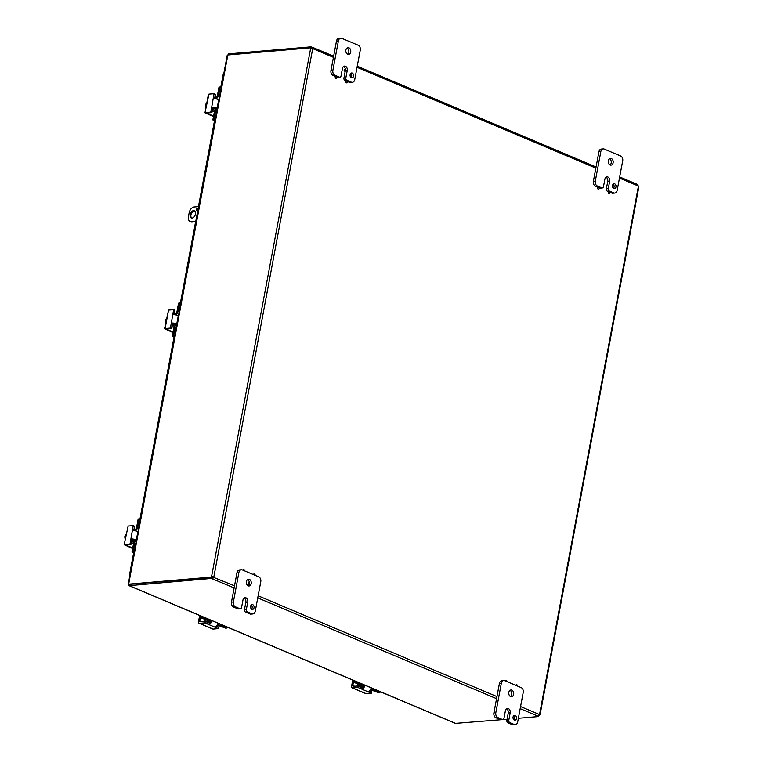 <?xml version="1.0" encoding="UTF-8"?>
<svg xmlns="http://www.w3.org/2000/svg" width="763" height="763" viewBox="0 0 763 763"><rect width="100%" height="100%" fill="white"/><g stroke="black" fill="none" stroke-linecap="round" stroke-linejoin="round"><path stroke-width="1.14" d="M250.636 606.28A2.423 1.755 -94.9 0 1 252.143 604.592A2.423 1.755 -94.9 0 1 254.098 606.852A2.423 1.755 -94.9 0 1 252.553 609.418A2.423 1.755 -94.9 0 1 250.636 606.28M251.561 609.112A2.423 1.755 85.1 0 0 251.218 605.059M244.456 609.627L245.839 602.245L247.746 602.083A3.395 2.461 -94.9 0 0 245.066 597.696A3.395 2.461 -94.9 0 0 242.958 600.061L241.575 607.443A1.936 1.402 -94.9 0 1 240.374 608.798A1.936 1.402 -94.9 0 1 239.868 608.712L235.424 606.843A3.872 2.814 -94.9 0 1 233.383 601.997L238.905 572.46A3.872 2.814 -94.9 0 1 241.318 569.761A3.872 2.814 -94.9 0 1 242.338 569.923L258.733 576.847A3.872 2.814 -94.9 0 1 260.774 581.692L255.252 611.23A3.872 2.814 -94.9 0 1 252.849 613.929A3.872 2.814 -94.9 0 1 251.828 613.767L247.384 611.888A1.936 1.402 -94.9 0 1 246.363 609.465L244.456 609.627A1.936 1.402 85.1 0 0 245.476 612.05L249.911 613.929A3.872 2.814 85.1 0 0 250.932 614.101L252.849 613.929M241.318 569.761L239.401 569.923A3.872 2.814 85.1 0 0 236.997 572.622L231.466 602.16A3.872 2.814 85.1 0 0 233.516 607.005L237.951 608.884A1.936 1.402 85.1 0 0 238.466 608.96L240.374 608.798M245.839 602.245A3.395 2.461 85.1 0 0 244.131 598.039M248.118 585.812A3.395 2.461 85.1 0 0 249.119 584.41A0.925 0.677 -94.9 0 1 248.938 582.56A0.925 0.677 -94.9 0 1 249.1 584.41L248.709 584.448A0.925 0.677 -94.9 0 1 248.748 582.617M249.358 582.703A3.395 2.461 85.1 0 0 247.584 579.584M246.411 581.606A3.395 2.461 -94.9 0 1 248.519 579.231A3.395 2.461 -94.9 0 1 251.256 582.407A3.395 2.461 -94.9 0 1 249.1 585.994A3.395 2.461 -94.9 0 1 246.411 581.606M247.746 602.083L246.363 609.465M612.555 185.428A2.423 1.755 -94.9 0 1 614.053 183.74A2.423 1.755 -94.9 0 1 616.018 186A2.423 1.755 -94.9 0 1 614.473 188.566A2.423 1.755 -94.9 0 1 612.555 185.428M613.481 188.261A2.423 1.755 85.1 0 0 613.137 184.207M606.366 188.776L607.749 181.394L609.666 181.232A3.395 2.461 -94.9 0 0 606.976 176.844A3.395 2.461 -94.9 0 0 604.868 179.21L603.495 186.592A1.936 1.402 -94.9 0 1 602.293 187.946A1.936 1.402 -94.9 0 1 601.778 187.86L597.343 185.991A3.872 2.814 -94.9 0 1 595.293 181.146L600.824 151.608A3.872 2.814 -94.9 0 1 603.228 148.899A3.872 2.814 -94.9 0 1 604.248 149.071L620.653 155.995A3.872 2.814 -94.9 0 1 622.694 160.84L617.162 190.378A3.872 2.814 -94.9 0 1 614.759 193.077A3.872 2.814 -94.9 0 1 613.738 192.915L609.303 191.036A1.936 1.402 -94.9 0 1 608.283 188.614L606.366 188.776A1.936 1.402 85.1 0 0 607.386 191.198L608.798 191.799M599.089 187.698L599.861 188.022A1.936 1.402 85.1 0 0 600.376 188.108L602.293 187.946M603.228 148.899L601.311 149.071A3.872 2.814 85.1 0 0 598.907 151.77L593.385 181.308A3.872 2.814 85.1 0 0 595.426 186.153L598.211 187.326M609.685 192.171L611.831 193.077A3.872 2.814 85.1 0 0 612.851 193.239L614.759 193.077M607.749 181.394A3.395 2.461 85.1 0 0 606.041 177.188M610.028 164.961A3.395 2.461 85.1 0 0 611.258 161.718A3.395 2.461 85.1 0 0 609.503 158.733M608.33 160.755A3.395 2.461 -94.9 0 1 610.429 158.38A3.395 2.461 -94.9 0 1 613.175 161.556A3.395 2.461 -94.9 0 1 611.01 165.142A3.395 2.461 -94.9 0 1 608.33 160.755M609.666 181.232L608.283 188.614M513.06 717.039A2.423 1.755 -94.9 0 1 514.567 715.341A2.423 1.755 -94.9 0 1 516.532 717.611A2.423 1.755 -94.9 0 1 514.977 720.177A2.423 1.755 -94.9 0 1 513.06 717.039M513.995 719.862A2.423 1.755 85.1 0 0 513.642 715.818M506.88 720.386L508.263 713.004L510.17 712.842A3.395 2.461 -94.9 0 0 507.49 708.445A3.395 2.461 -94.9 0 0 505.383 710.82L504 718.202A1.936 1.402 -94.9 0 1 502.798 719.557A1.936 1.402 -94.9 0 1 502.292 719.471L497.848 717.592A3.872 2.814 -94.9 0 1 495.807 712.747L501.339 683.219A3.872 2.814 -94.9 0 1 503.742 680.51A3.872 2.814 -94.9 0 1 504.763 680.682L521.167 687.597A3.872 2.814 -94.9 0 1 523.208 692.442L517.676 721.979A3.872 2.814 -94.9 0 1 515.273 724.688A3.872 2.814 -94.9 0 1 514.252 724.516L509.818 722.647A1.936 1.402 -94.9 0 1 508.797 720.224L506.88 720.386A1.936 1.402 85.1 0 0 507.9 722.809L512.345 724.678A3.872 2.814 85.1 0 0 513.365 724.85L515.273 724.688M503.742 680.51L501.825 680.672A3.872 2.814 85.1 0 0 499.422 683.381L493.899 712.919A3.872 2.814 85.1 0 0 495.94 717.764L500.375 719.633A1.936 1.402 85.1 0 0 500.89 719.719L502.798 719.557M508.263 713.004A3.395 2.461 85.1 0 0 506.556 708.798M510.542 696.562A3.395 2.461 85.1 0 0 511.773 693.319A3.395 2.461 85.1 0 0 510.008 690.334M508.835 692.356A3.395 2.461 -94.9 0 1 510.943 689.99A3.395 2.461 -94.9 0 1 513.69 693.157A3.395 2.461 -94.9 0 1 511.525 696.753A3.395 2.461 -94.9 0 1 508.835 692.356M510.17 712.842L508.797 720.224M195.69 221.785L191.399 221.737L195.767 221.365M198.533 206.601L194.164 206.973A5.808 3.739 112.9 0 0 189.138 212.848L188.451 216.539A5.808 3.739 112.9 0 0 190.178 221.556A5.808 3.739 112.9 0 0 191.399 221.737M193.478 210.664A3.872 2.489 112.9 0 1 194.288 210.788A3.872 2.489 112.9 0 1 195.08 215.328A3.872 2.489 112.9 0 1 191.275 217.922A3.872 2.489 112.9 0 1 190.273 213.983A3.872 2.489 112.9 0 1 193.478 210.664M197.903 209.968A1.211 0.782 112.9 0 1 196.587 209.138A1.211 0.782 112.9 0 1 198.122 208.785M190.178 221.556L190.988 221.899A5.808 3.739 -67.1 0 0 192.209 222.081M198.094 208.69A1.211 0.782 -67.1 0 0 197.312 210.531M194.67 211.017A3.872 2.489 -67.1 0 0 194.279 211.008A3.872 2.489 -67.1 0 0 191.189 214.002A3.872 2.489 -67.1 0 0 191.704 218.037M350.122 74.679A2.423 1.755 -94.9 0 1 351.629 72.981A2.423 1.755 -94.9 0 1 353.593 75.251A2.423 1.755 -94.9 0 1 352.039 77.816A2.423 1.755 -94.9 0 1 350.122 74.679M351.056 77.502A2.423 1.755 85.1 0 0 350.703 73.458M345.715 70.606L347.232 70.482A3.395 2.461 -94.9 0 0 344.552 66.085A3.395 2.461 -94.9 0 0 342.444 68.46L341.061 75.842A1.936 1.402 -94.9 0 1 339.859 77.197A1.936 1.402 -94.9 0 1 339.354 77.111L334.909 75.232A3.872 2.814 -94.9 0 1 332.868 70.387L338.4 40.859A3.872 2.814 -94.9 0 1 340.803 38.15A3.872 2.814 -94.9 0 1 341.824 38.322L358.219 45.236A3.872 2.814 -94.9 0 1 360.27 50.081L354.738 79.619A3.872 2.814 -94.9 0 1 352.334 82.328A3.872 2.814 -94.9 0 1 351.314 82.156L346.879 80.287A1.936 1.402 -94.9 0 1 345.849 77.864L343.941 78.026A1.936 1.402 85.1 0 0 344.962 80.449L346.373 81.04M336.664 76.949L337.437 77.273A1.936 1.402 85.1 0 0 337.952 77.359L339.859 77.197M340.803 38.15L338.886 38.312A3.872 2.814 85.1 0 0 336.483 41.021L330.961 70.558A3.872 2.814 85.1 0 0 333.002 75.403L335.787 76.577M347.26 81.412L349.397 82.318A3.872 2.814 85.1 0 0 350.417 82.49L352.334 82.328M343.941 78.026L345.21 71.236M345.391 69.538A3.395 2.461 85.1 0 0 343.617 66.438M347.604 54.202A3.395 2.461 85.1 0 0 348.834 50.959A3.395 2.461 85.1 0 0 347.07 47.974M345.897 49.996A3.395 2.461 -94.9 0 1 348.004 47.63A3.395 2.461 -94.9 0 1 350.751 50.797A3.395 2.461 -94.9 0 1 348.586 54.392A3.395 2.461 -94.9 0 1 345.897 49.996M347.232 70.482L345.849 77.864M243.206 570.295A0.925 0.677 -94.9 0 1 244.541 570.667A0.925 0.677 -94.9 0 1 244.494 570.838M242.834 570.142A0.925 0.677 -94.9 0 1 243.616 569.522M253.802 574.768A0.925 0.677 -94.9 0 1 255.138 575.14A0.925 0.677 -94.9 0 1 255.09 575.312M253.43 574.606A0.925 0.677 -94.9 0 1 254.203 573.995M505.64 681.044A0.925 0.677 -94.9 0 1 506.966 681.426A0.925 0.677 -94.9 0 1 506.918 681.588M505.268 680.892A0.925 0.677 -94.9 0 1 506.041 680.281M516.227 685.517A0.925 0.677 -94.9 0 1 517.562 685.899A0.925 0.677 -94.9 0 1 517.514 686.061M515.855 685.365A0.925 0.677 -94.9 0 1 516.627 684.754M609.809 192.982A0.925 0.677 -94.9 0 1 608.483 192.762A0.925 0.677 -94.9 0 1 609.074 191.771A0.925 0.677 -94.9 0 1 609.809 192.982M609.027 193.602A0.925 0.677 -94.9 0 1 608.674 191.809A0.925 0.677 -94.9 0 1 608.874 191.837M599.213 188.509A0.925 0.677 -94.9 0 1 597.887 188.289A0.925 0.677 -94.9 0 1 598.478 187.307A0.925 0.677 -94.9 0 1 599.213 188.509M598.44 189.138A0.925 0.677 -94.9 0 1 598.087 187.336A0.925 0.677 -94.9 0 1 598.287 187.364M347.384 82.223A0.925 0.677 -94.9 0 1 346.049 82.003A0.925 0.677 -94.9 0 1 346.64 81.021A0.925 0.677 -94.9 0 1 347.384 82.223M346.602 82.852A0.925 0.677 -94.9 0 1 346.249 81.059A0.925 0.677 -94.9 0 1 346.45 81.078M345.715 70.597A0.925 0.677 -94.9 0 1 344.39 70.377A0.925 0.677 -94.9 0 1 344.981 69.395A0.925 0.677 -94.9 0 1 345.715 70.597M344.933 71.226A0.925 0.677 -94.9 0 1 344.59 69.433A0.925 0.677 -94.9 0 1 344.79 69.452M336.788 77.75A0.925 0.677 -94.9 0 1 335.462 77.53A0.925 0.677 -94.9 0 1 336.054 76.548A0.925 0.677 -94.9 0 1 336.788 77.75M336.006 78.379A0.925 0.677 -94.9 0 1 335.663 76.586A0.925 0.677 -94.9 0 1 335.863 76.605M129.023 584.315L129.376 585.726L454.862 723.095M227.651 56.023L128.68 584.077L129.214 584.401M455.187 723.324L129.052 585.679L211.418 578.449L211.618 577.362L129.061 584.41L128.852 585.507M455.549 723.381L507.09 719.242M310.903 46.848L312.01 47.192L312.84 48.651L310.694 47.935L310.903 46.848L228.337 53.896L228.166 54.85M333.431 57.339L312.84 48.651A1.087 0.792 -94.9 0 1 312.677 48.775L310.407 48.384A1.087 0.696 112.9 0 1 310.255 47.84L227.698 54.984M310.255 47.84L311.056 48.183A1.087 0.696 -67.1 0 0 311.151 48.613M212.381 576.866A1.087 0.696 -67.1 0 0 212.009 577.457L211.198 577.114A1.087 0.696 112.9 0 1 211.57 576.532L213.84 576.914L211.57 576.532L310.627 48.479M211.198 577.114L128.67 584.162M538.812 715.446L539.403 714.511A1.087 0.792 -94.9 0 1 539.575 714.387L539.603 714.969A1.087 0.696 -67.1 0 0 539.231 715.56M539.603 714.969L539.575 714.387L539.231 714.817M638.44 186.83L638.412 186.248A1.087 0.792 -94.9 0 1 638.316 186.01L637.486 184.551M312.677 48.775L213.84 576.914A1.087 0.792 -94.9 0 1 213.936 577.152L212.524 578.802L213.154 577.219A1.087 0.792 85.1 0 0 213.049 576.99M537.991 716.18L520.175 708.636M538.64 716.552L518.373 718.279M514.577 718.603L513.194 718.727M234.136 587.92L211.418 578.449M234.527 585.841L213.154 577.219M211.618 577.362L212.734 577.705M312.019 48.756A1.087 0.792 85.1 0 0 312.057 48.718L312.468 47.296M200.268 199.315A3.872 2.814 85.1 0 0 199.582 200.974L195.099 224.971A3.872 2.814 85.1 0 0 195.109 226.916M223.769 74.23L223.864 73.229M129.815 575.788L130.664 575.893M129.815 575.807L134.04 552.965M358.505 686.08L357.857 685.966L357.57 687.501L358.209 687.616L358.505 686.08L361.729 687.329L363.074 687.015A1.936 1.249 -67.1 0 0 363.827 685.546L363.961 684.821M364.972 685.241A3.872 2.489 112.9 0 1 362.759 688.655L360.546 688.598L371.362 693.214L366.24 693.691L352.573 687.93A1.936 1.249 112.9 0 1 352.163 687.864A1.936 1.249 112.9 0 1 351.59 686.195L352.735 680.081M358.209 687.616L360.546 688.598L360.832 687.062M357.57 687.501L352.573 687.93M371.266 693.119L371.648 691.679L369.569 690.744M368.92 691.259L368.891 692.117L368.92 691.259A3.872 2.489 -67.1 0 0 371.123 687.845M354.595 686.242L352.811 685.489A0.973 0.62 -67.1 0 0 353.298 686.357L357.857 685.966M352.811 685.489L353.736 680.51M352.163 687.864L365.83 693.634A1.936 1.249 -67.1 0 0 366.24 693.691M357.666 685.985A3.872 2.814 -94.9 0 1 357.542 683.839M380.27 691.707L379.86 692.661L378.877 692.718M378.639 692.737L370.408 689.676M355.548 681.96L354.442 682.046L355.796 682.542L355.672 681.321M354.442 682.046L354.661 680.892M355.796 682.542L361.614 684.993A3.872 0.954 10.6 0 1 362.768 685.937A3.872 0.954 10.6 0 1 361.691 686.376L359.631 686.547M370.589 689.342A3.872 0.954 10.6 0 1 373.918 690.191L379.745 692.642M363.35 686.681A2.709 1.965 -94.9 0 1 362.721 686.042M361.004 685.298L360.889 685.918L361.424 685.699L360.851 685.231L354.69 682.627M360.889 685.918L358.6 686.118M205.419 621.473L204.77 621.359L204.484 622.894L205.133 623.009L205.419 621.473L208.642 622.722L209.987 622.408A1.936 1.249 -67.1 0 0 210.741 620.939L210.884 620.214M211.885 620.643A3.872 2.489 112.9 0 1 209.682 624.058L207.469 623.991L218.285 628.607L213.154 629.094L199.486 623.323A1.936 1.249 112.9 0 1 199.076 623.257A1.936 1.249 112.9 0 1 198.504 621.587L199.648 615.474M205.133 623.009L207.469 623.991L207.755 622.455M204.484 622.894L199.486 623.323M218.18 628.512L218.571 627.072L216.482 626.137M215.834 626.652L215.805 627.51L215.834 626.652A3.872 2.489 -67.1 0 0 218.046 623.237M201.518 621.635L199.725 620.882A0.973 0.62 -67.1 0 0 200.221 621.75L204.77 621.359M199.725 620.882L200.659 615.903M199.076 623.257L212.753 629.027A1.936 1.249 -67.1 0 0 213.154 629.094M204.589 621.378A3.872 2.814 -94.9 0 1 204.465 619.232M227.193 627.1L226.783 628.054L225.791 628.111M225.552 628.13L217.321 625.069M202.472 617.353L201.365 617.448L202.71 617.935L202.586 616.714M201.365 617.448L201.575 616.285M202.71 617.935L208.537 620.386A3.872 0.954 10.6 0 1 209.682 621.33A3.872 0.954 10.6 0 1 208.614 621.769L206.544 621.95M217.512 624.735A3.872 0.954 10.6 0 1 220.841 625.584L226.659 628.035M210.264 622.074A2.709 1.965 -94.9 0 1 209.634 621.435M207.927 620.691L207.803 621.32L208.347 621.092L207.765 620.624L201.604 618.03M207.803 621.32L205.514 621.511M138.074 531.658L137.893 531.582A3.872 0.954 -169.4 0 0 133.792 530.666L133.344 530.562M136.424 540.49L133.458 539.489L132.199 540.004A1.545 0.992 112.9 0 0 131.808 540.929L131.217 544.076L129.681 544.067L130.816 544.553L131.217 544.076M132.638 548.53L124.15 544.715L128.136 526.041L133.229 525.631L130.082 543.599M134.04 530.686L133.973 530.543A1.545 0.992 112.9 0 1 133.916 529.656L134.507 526.508L133.315 525.688M124.684 544.496L129.681 544.067M131.808 540.929L130.673 540.442L132.237 538.974A3.872 0.954 10.6 0 1 136.339 539.899L136.52 539.975M130.816 544.553L126.343 544.935M134.107 528.673L135.585 529.293M132.733 548.006L126.276 545.287M133.792 530.666L132.781 529.179L134.87 529.598A1.936 1.249 -67.1 0 0 136.548 527.634L138.103 519.317L140.402 519.241M128.136 526.041L124.15 544.715M126.019 534.691A4.111 1.784 -35.4 0 0 125.466 535.34A4.111 1.784 -35.4 0 0 124.855 536.456A4.111 2.794 -107.3 0 0 124.951 538.115A4.111 2.794 -107.3 0 0 125.208 539.031M125.704 536.389L124.855 536.456M136.234 540.414L136.043 541.434M132.295 552.231L133.401 552.145L133.163 551.563L132.056 551.659L132.295 552.231L134.088 552.994M133.401 552.145L134.183 552.469M132.056 551.659L133.611 543.332A1.936 1.249 -67.1 0 0 133.039 541.663A1.936 1.249 -67.1 0 0 132.628 541.596L131.665 541.682M139.381 518.935L138.103 519.317M139.209 519.221L137.741 527.08A3.872 2.489 112.9 0 1 135.099 530.819M132.028 540.29L132.667 540.233A3.872 2.489 112.9 0 1 133.477 540.357A3.872 2.489 112.9 0 1 134.631 543.695L133.163 551.563M178.494 315.691L178.313 315.615A3.872 0.954 -169.4 0 0 174.212 314.699L173.764 314.594M176.835 324.533L173.869 323.522L172.619 324.037A1.545 0.992 112.9 0 0 172.228 324.962L171.637 328.119L170.502 327.632L170.092 328.109L171.637 328.119M173.058 332.563L164.56 328.748L165.104 328.529L168.556 310.074L173.649 309.664L170.502 327.632M174.45 314.718L174.384 314.585A1.545 0.992 112.9 0 1 174.336 313.698L174.927 310.541L173.726 309.721M165.104 328.529L170.092 328.109M172.228 324.962L171.084 324.485L172.657 323.007A3.872 0.954 10.6 0 1 176.758 323.932L176.94 324.008M171.236 328.586L166.763 328.967M174.517 312.706L175.995 313.326M173.153 332.039L166.696 329.32M174.212 314.699L173.201 313.212L175.29 313.631A1.936 1.249 -67.1 0 0 176.968 311.666L178.523 303.35L180.812 303.283M168.556 310.074L164.56 328.748M166.439 318.734A4.111 1.784 -35.4 0 0 165.886 319.382A4.111 1.784 -35.4 0 0 165.275 320.489A4.111 2.794 -107.3 0 0 165.361 322.148A4.111 2.794 -107.3 0 0 165.628 323.064M166.124 320.422L165.275 320.489M176.654 324.447L176.463 325.467M172.715 336.273L173.821 336.178L173.573 335.596L172.467 335.691L172.715 336.273L174.498 337.027M173.821 336.178L174.593 336.502M172.467 335.691L174.031 327.365A1.936 1.249 -67.1 0 0 173.449 325.696A1.936 1.249 -67.1 0 0 173.039 325.639L172.085 325.715M179.801 302.968L178.523 303.35M179.629 303.254L178.151 311.123A3.872 2.489 112.9 0 1 175.519 314.852M172.448 324.323L173.077 324.265A3.872 2.489 112.9 0 1 173.897 324.389A3.872 2.489 112.9 0 1 175.042 327.728L173.573 335.596M218.905 99.734L218.723 99.657A3.872 0.954 -169.4 0 0 214.632 98.732L214.174 98.627M217.255 108.565L214.289 107.554L213.039 108.069A1.545 0.992 112.9 0 0 212.639 108.995L212.047 112.151L210.912 111.665L210.512 112.142L212.047 112.151M213.468 116.596L204.98 112.79L208.976 94.107L214.069 93.696L210.912 111.665M214.87 98.751L214.804 98.618A1.545 0.992 112.9 0 1 214.746 97.731L215.338 94.574L214.145 93.754M205.514 112.571L210.512 112.142M212.639 108.995L211.504 108.518L213.068 107.049A3.872 0.954 10.6 0 1 217.169 107.965L217.35 108.041M211.647 112.619L207.183 113M214.937 96.739L216.415 97.359M213.564 116.081L207.116 113.353M214.632 98.732L213.611 97.254L214.746 97.731M208.976 94.107L208.433 94.326L204.98 112.79M206.859 102.767A4.111 1.784 -35.4 0 0 206.296 103.415A4.111 1.784 -35.4 0 0 205.695 104.531A4.111 2.794 -107.3 0 0 205.781 106.181A4.111 2.794 -107.3 0 0 206.048 107.097M206.535 104.455L205.695 104.531M217.073 108.489L216.883 109.51M213.135 120.306L214.241 120.211L213.993 119.629L212.887 119.724L213.135 120.306L214.918 121.059M214.241 120.211L215.013 120.535M212.887 119.724L214.441 111.398A1.936 1.249 -67.1 0 0 213.869 109.729A1.936 1.249 -67.1 0 0 213.459 109.672L212.505 109.748M220.211 87.011L218.943 87.383L221.232 87.316M220.04 87.287L218.571 95.156A3.872 2.489 112.9 0 1 215.929 98.885M212.867 108.356L213.497 108.298A3.872 2.489 112.9 0 1 214.308 108.422A3.872 2.489 112.9 0 1 215.462 111.77L213.993 119.629M214.746 97.75L215.71 97.664A1.936 1.249 -67.1 0 0 217.379 95.709L218.943 87.383M239.868 608.712L237.951 608.884M245.476 612.05L247.384 611.888M251.828 613.767L249.911 613.929M233.516 607.005L235.424 606.843M233.383 601.997L231.466 602.16M236.997 572.622L238.905 572.46M601.778 187.86L599.861 188.022M607.386 191.198L609.303 191.036M613.738 192.915L611.831 193.077M595.426 186.153L597.343 185.991M595.293 181.146L593.385 181.308M598.907 151.77L600.824 151.608M502.292 719.471L500.375 719.633M507.9 722.809L509.818 722.647M514.252 724.516L512.345 724.678M495.94 717.764L497.848 717.592M495.807 712.747L493.899 712.919M499.422 683.381L501.339 683.219M339.354 77.111L337.437 77.273M344.962 80.449L346.879 80.287M351.314 82.156L349.397 82.318M333.002 75.403L334.909 75.232M332.868 70.387L330.961 70.558M336.483 41.021L338.4 40.859M539.575 714.387L638.412 186.248M496.56 698.67L257.751 597.887M258.142 595.808L496.951 696.59M520.566 706.557L539.403 714.511M638.316 186.01L619.47 178.065M595.855 168.098L357.046 67.306M223.817 73.238L221.184 87.297M214.87 121.04L200.202 199.41M195.08 226.783L180.774 303.264M174.45 337.008L140.354 519.221M362.759 688.655L363.074 687.015M371.514 691.564L371.228 693.1M368.891 692.117L369.073 691.154M358.114 684.277L357.79 685.966M361.824 683.915L361.614 684.993M358.038 685.966L358.372 684.182M373.918 690.191L374.118 689.103M363.226 686.834A2.709 1.965 -94.9 0 1 362.492 686.204M361.776 686.366A3.195 2.318 85.1 0 0 362.702 687.272M209.682 624.058L209.987 622.408M218.428 626.957L218.142 628.493M215.805 627.51L215.986 626.547M205.028 619.67L204.713 621.368M208.738 619.308L208.537 620.386M204.961 621.359L205.295 619.585M220.841 625.584L221.041 624.506M210.149 622.236A2.709 1.965 -94.9 0 1 209.405 621.597M208.69 621.759A3.195 2.318 85.1 0 0 209.615 622.665M133.372 526.031L134.507 526.508M133.458 539.489L132.237 538.974M136.339 539.899L137.893 531.582M138.847 527.548L137.741 527.08M133.582 543.466L131.494 542.588M132.628 541.596L133.363 541.911M134.631 543.695L135.738 544.162M132.695 539.575A3.195 2.318 85.1 0 0 133.363 540.013A3.195 2.318 85.1 0 0 134.994 539.889M173.783 310.064L174.927 310.541M173.869 323.522L172.657 323.007M176.758 323.932L178.313 315.615M179.257 311.581L178.151 311.123M174.002 327.508L171.913 326.621M173.039 325.639L173.783 325.944M175.042 327.728L176.148 328.195M173.115 323.607A3.195 2.318 85.1 0 0 173.783 324.046A3.195 2.318 85.1 0 0 175.404 323.922M214.203 94.097L215.338 94.574M214.289 107.554L213.068 107.049M217.169 107.965L218.723 99.657M219.677 95.623L218.571 95.156M214.422 111.541L212.333 110.654M213.459 109.672L214.193 109.977M215.462 111.77L216.568 112.237M213.535 107.65A3.195 2.318 85.1 0 0 214.193 108.088A3.195 2.318 85.1 0 0 215.824 107.955M227.231 55.279L128.251 584.143M540.099 714.569L638.85 186.859M637.715 184.56L619.68 176.949M596.065 166.983L357.256 66.19M333.641 56.224L312.496 47.306M129.348 575.788L133.649 552.803M139.963 519.059L174.069 336.845M180.383 303.092L195.595 221.795M197.779 210.149L198.046 208.709M198.437 206.611L214.479 120.878M220.803 87.135L223.33 73.61M371.362 693.214L371.648 691.679M357.857 685.651L357.761 683.925M358.057 684.058L358.047 684.602M379.86 692.661L378.763 692.756M362.768 685.937L363.045 684.44M218.285 628.607L218.571 627.072M204.77 621.044L204.675 619.318M204.98 619.451L204.97 619.995M226.783 628.054L225.676 628.149M209.682 621.33L209.968 619.833M134.364 526.108L133.229 525.631M138.389 518.993L139.495 518.897M131.484 542.636L133.573 543.523M136.234 541.511L133.477 540.357M174.784 310.14L173.649 309.664M178.809 303.025L179.915 302.93M171.904 326.678L173.993 327.556M176.644 325.553L173.897 324.389M215.204 94.173L214.069 93.696M219.229 87.058L220.335 86.963M212.324 110.711L214.413 111.589M217.064 109.586L214.308 108.422"/></g></svg>
